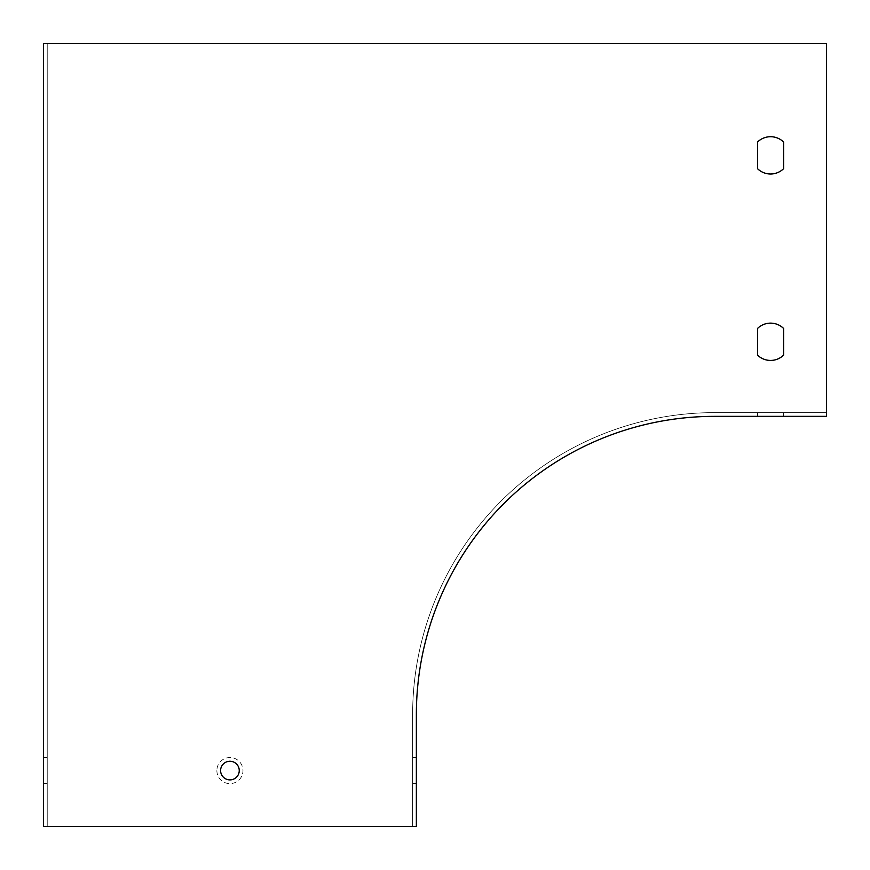 <?xml version="1.0" encoding="UTF-8"?>
<svg xmlns="http://www.w3.org/2000/svg" width="870" height="870" viewBox="0 0 870 870"><rect width="100%" height="100%" fill="white"/><g stroke="black" fill="none" stroke-linecap="round" stroke-linejoin="round"><path stroke-width="0.65" stroke-dasharray="4.35 3.26" d="M47.23 43.5L47.23 826.5L412.63 826.5L412.63 714.64A302.01 302.01 0 0 1 714.64 412.63L826.5 412.63L826.5 43.5L47.23 43.5L47.23 826.5L412.63 826.5L412.63 714.64A302.01 302.01 0 0 1 714.64 412.63L826.5 412.63L826.5 43.5L47.23 43.5M783.62 355.101L783.62 328.469A18.64 18.64 0 0 0 757.52 328.469L757.52 355.101A18.64 18.64 0 0 0 783.62 355.101A18.64 18.64 0 0 1 757.52 355.101L757.52 328.469A18.64 18.64 0 0 1 783.62 328.469L783.62 355.101M783.62 168.671L783.62 142.038A18.64 18.64 0 0 0 757.52 142.038L757.52 168.671A18.64 18.64 0 0 0 783.62 168.671A18.64 18.64 0 0 1 757.52 168.671L757.52 142.038A18.64 18.64 0 0 1 783.62 142.038L783.62 168.671M239.25 770.57A9.32 9.32 0 0 0 225.265 762.501A9.32 9.32 0 0 0 225.265 778.639A9.32 9.32 0 0 0 239.25 770.57M216.88 770.57A13.05 13.05 0 0 0 236.455 781.869A13.05 13.05 0 0 0 236.455 759.271A13.05 13.05 0 0 0 216.88 770.57A13.05 13.05 0 0 1 236.455 759.271A13.05 13.05 0 0 1 236.455 781.869A13.05 13.05 0 0 1 216.88 770.57M412.63 783.62L412.63 757.52L412.63 783.62L412.63 757.52L412.63 783.62L416.36 783.62L416.36 757.52L416.36 783.62L416.36 757.52L416.36 783.62L412.63 783.62M770.57 412.63L757.52 412.63L770.57 412.63M826.5 43.5L43.5 43.5L43.5 826.5L416.36 826.5L416.36 714.64A298.29 298.29 0 0 1 714.64 416.36L826.5 416.36L826.5 43.5M43.5 783.62L43.5 757.52L43.5 783.62L43.5 757.52L43.5 783.62L47.23 783.62L47.23 757.52L47.23 783.62L47.23 757.52L47.23 783.62L43.5 783.62M770.57 416.36L783.62 416.36L770.57 416.36M43.5 757.52L47.23 757.52L43.5 757.52M412.63 757.52L416.36 757.52L412.63 757.52M757.52 412.63L757.52 416.36M783.62 412.63L783.62 416.36"/><path stroke-width="1.3" d="M43.5 826.5L416.36 826.5L416.36 714.64A298.29 298.29 0 0 1 714.64 416.36L826.5 416.36L826.5 43.5L43.5 43.5L43.5 826.5M757.52 328.469A18.64 18.64 0 0 1 783.62 328.469L783.62 355.101A18.64 18.64 0 0 1 757.52 355.101L757.52 328.469A18.64 18.64 0 0 1 783.62 328.469L783.62 355.101A18.64 18.64 0 0 1 757.52 355.101L757.52 328.469M757.52 142.038A18.64 18.64 0 0 1 783.62 142.038L783.62 168.671A18.64 18.64 0 0 1 757.52 168.671L757.52 142.038A18.64 18.64 0 0 1 783.62 142.038L783.62 168.671A18.64 18.64 0 0 1 757.52 168.671L757.52 142.038M239.25 770.57A9.32 9.32 0 0 0 225.265 762.501A9.32 9.32 0 0 0 225.265 778.639A9.32 9.32 0 0 0 239.25 770.57"/></g></svg>
